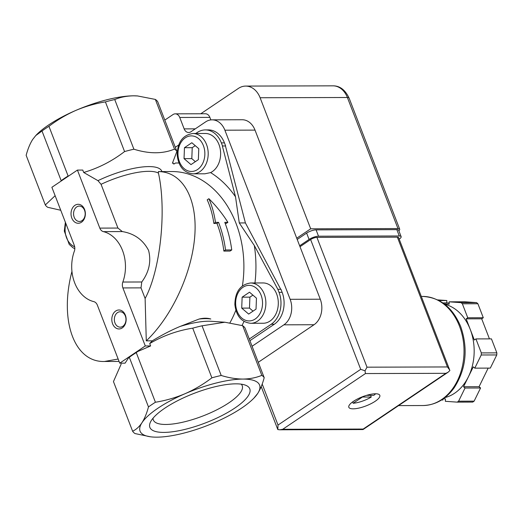 <?xml version="1.0" encoding="UTF-8"?>
<svg xmlns="http://www.w3.org/2000/svg" width="523" height="523" viewBox="0 0 523 523"><rect width="100%" height="100%" fill="white"/><g stroke="black" fill="none" stroke-linecap="round" stroke-linejoin="round"><path stroke-width="0.78" d="M241.718 308.112L242.136 297.169L249.51 292.2L256.46 298.175L256.035 309.113L248.667 314.081L241.718 308.112L249.478 308.086L249.902 297.149L242.136 297.169M184.037 158.639L184.462 147.702L191.836 142.733L198.786 148.702L198.361 159.646L190.987 164.614L184.037 158.639L191.804 158.619L192.229 147.682L184.462 147.702M199.1 319.037A47.436 14.029 -21.1 0 1 210.802 319.004C207.428 317.945 203.525 317.958 199.1 319.037L180.082 326.457C171.289 330.118 162.012 334.916 152.265 340.839L149.709 343.546L150.631 345.938L145.289 345.951L122.898 287.931A6.642 5.021 89.8 0 1 122.84 282.041A35.577 26.889 89.8 0 0 103.391 231.63L122.323 231.578L117.937 228.061L101.057 184.312L97.958 180.657L83.693 172.466C98.435 168.138 112.066 161.169 124.572 151.559A71.154 21.038 -21.1 0 1 133.895 149.205C149.29 153.991 162.83 153.952 174.512 149.088A71.154 21.038 -21.1 0 1 176.892 151.415L172.413 163.222A103.41 78.162 -90.2 0 1 173.401 163.143L173.819 164.111L175.453 163.032A103.41 78.162 -90.2 0 1 178.944 163.006M193.026 173.832L204.872 173.793L210.579 172.603A20.162 15.239 89.8 0 0 218.96 144.492A20.162 15.239 89.8 0 0 205.33 133.476L192.909 133.509C182.73 135.012 177.487 142.184 177.186 155.017C178.506 166.491 183.789 172.76 193.026 173.832A20.162 15.239 -90.2 0 0 206.533 144.525A20.162 15.239 -90.2 0 0 192.909 133.509M280.733 289.291L245.398 222.922L225.452 145.963L222.347 145.976L235.52 196.818L239.279 222.942L254.309 245.509L277.85 289.297L279.027 292.344A23.718 17.926 89.8 0 1 271.221 324.24L249.281 339.022M227.891 222.34C222.399 213.619 216.058 205.742 208.873 198.707C212.011 205.755 214.208 213.639 215.476 222.373L218.575 222.367A97.245 73.501 89.8 0 1 225.537 249.955L231.748 249.935A97.245 73.501 -90.2 0 0 224.792 222.347L227.891 222.34L226.296 223.413L225.197 223.419M145.289 345.951L119.747 363.165L97.356 305.138A6.642 5.021 89.8 0 0 93.78 301.621A35.577 26.889 89.8 0 1 74.331 251.21A6.642 5.021 89.8 0 0 74.273 245.32L51.882 187.293L77.424 170.086L99.815 228.113L117.937 228.061M122.323 231.578C134.287 233.552 143.041 239.835 148.578 250.419C151.382 261.448 149.114 271.973 141.772 281.982L141.02 287.879L145.119 298.489C160.424 270.182 166.785 210.383 158.449 173.087L158.391 171.583L171.923 171.544A94.872 71.71 -90.2 0 1 242.397 285.891M150.761 436.855L134.999 433.56A71.154 21.038 -21.1 0 1 132.62 431.233L113.458 381.574L121.179 364.06M221.203 375.468L202.041 325.809L224.864 322.22L242.659 325.692L261.82 375.357C256.107 377.73 249.811 378.972 242.927 379.07C235.978 379.005 228.734 377.809 221.203 375.468A71.154 21.038 -21.1 0 0 211.88 377.828C203.506 384.215 194.563 389.504 185.064 393.701A64.041 18.939 -21.1 0 1 242.927 379.07A64.041 18.939 -21.1 0 1 257.689 393.492A64.041 18.939 -21.1 0 1 253.91 398.127A64.041 18.939 -21.1 0 1 214.587 422.538A64.041 18.939 -21.1 0 1 156.723 437.163A64.041 18.939 -21.1 0 1 153.049 437.051A64.041 18.939 -21.1 0 1 141.962 422.741C139.255 426.761 136.143 429.592 132.62 431.233M155.416 402.246A71.154 21.038 -21.1 0 0 148.473 406.927C146.78 413.294 144.603 418.57 141.962 422.741A64.041 18.939 -21.1 0 1 185.064 393.701C175.512 397.735 165.634 400.585 155.416 402.246L136.255 352.587L137.634 351.561A70.442 20.828 158.9 0 0 128.743 357.555L129.312 357.268A71.154 21.038 -21.1 0 1 136.255 352.587M148.473 406.927L129.312 357.268M128.743 357.555L125.089 363.152L119.747 363.165M150.631 345.938L137.634 351.561M71.945 271.417C59.04 320.436 74.233 362.511 104.469 361.478L118.152 359.026M218.575 222.367L216.98 223.439L213.874 223.452C212.613 214.705 210.383 206.833 207.2 199.838L208.873 198.707M213.874 223.452L215.476 222.373M216.98 223.439A94.872 71.71 89.8 0 1 223.864 251.086L225.537 249.955M223.864 251.086L230.074 251.066L231.748 249.935M152.265 340.839L146.283 340.852L145.119 298.489M146.283 340.852C172.047 316.376 192.17 272.679 194.804 235.474C197.491 198.25 182.39 171.753 158.391 171.583M103.391 231.63A6.642 5.021 89.8 0 1 99.815 228.113M125.363 315.166A9.486 7.172 -90.2 0 0 112.961 314.297A9.486 7.172 -90.2 0 0 118.61 328.947A9.486 7.172 -90.2 0 0 125.363 315.166M84.582 209.475A9.486 7.172 -90.2 0 0 72.174 208.612A9.486 7.172 -90.2 0 0 77.829 223.256A9.486 7.172 -90.2 0 0 84.582 209.475M42.003 130.998L61.165 180.664A71.154 21.038 -21.1 0 1 68.108 175.983L48.946 126.318A71.154 21.038 -21.1 0 0 42.003 130.998L35.786 135.542L32.661 139.491C30.02 143.668 27.85 148.944 26.15 155.305L45.311 204.97L55.131 195.707M77.424 170.086L82.771 170.067L83.693 172.466M174.512 149.088L155.351 99.422L137.556 95.951L133.627 95.82C126.743 95.925 120.447 97.167 114.733 99.54A71.154 21.038 -21.1 0 0 105.411 101.9C95.206 103.554 85.321 106.398 75.763 110.445A64.041 18.939 -21.1 0 1 133.627 95.82A64.041 18.939 -21.1 0 1 137.301 95.931A64.041 18.939 -21.1 0 1 137.856 95.977M35.78 135.535L36.44 134.856A64.041 18.939 -21.1 0 1 75.763 110.445C66.277 114.648 57.34 119.937 48.946 126.318M235.86 383.836A53.542 15.834 -21.1 0 1 245.562 385.216A53.542 15.834 -21.1 0 1 205.526 422.891A53.542 15.834 -21.1 0 1 150.559 421.871A53.542 15.834 -21.1 0 1 185.678 396.852A53.542 15.834 -21.1 0 1 235.86 383.836M211.88 377.828L192.719 328.163A71.154 21.038 -21.1 0 1 202.041 325.809M149.709 343.546C163.098 335.707 177.434 330.575 192.719 328.163M60.746 210.266L47.691 207.291A71.154 21.038 -21.1 0 1 45.311 204.97M124.572 151.559L105.411 101.9M133.895 149.205L114.733 99.54M253.91 398.127L257.689 393.492C260.33 389.315 262.5 384.045 264.2 377.678L245.039 328.013A71.154 21.038 -21.1 0 0 242.659 325.692M261.82 375.357A71.154 21.038 -21.1 0 1 264.2 377.678M250.582 282.976L263.01 282.943A20.162 15.239 89.8 0 1 276.634 293.959A20.162 15.239 89.8 0 1 263.121 323.26L250.7 323.299A20.162 15.239 -90.2 0 0 264.213 293.991A20.162 15.239 -90.2 0 0 250.582 282.976C240.403 284.479 235.16 291.651 234.86 304.491C236.18 315.957 241.463 322.227 250.7 323.299M277.85 289.297L280.962 289.291L282.132 292.337A23.718 17.926 89.8 0 1 274.327 324.234L249.922 340.676M245.398 222.922L239.279 222.942M225.452 145.963L222.347 145.976M195.739 133.502L197.23 132.496A23.718 17.926 89.8 0 1 205.323 129.913L208.429 129.907A23.718 17.926 89.8 0 1 224.459 142.871L225.635 145.91M205.323 129.913A23.718 17.926 89.8 0 1 221.353 142.877L222.53 145.924M175.297 147.277L178.663 145.008M176.892 151.415L157.73 101.75A71.154 21.038 -21.1 0 0 155.351 99.422M164.804 120.087L172.995 114.57A6.642 5.021 89.8 0 1 175.264 113.844A6.642 5.021 89.8 0 1 179.749 117.472L184.155 128.887A6.642 5.021 89.8 0 0 188.646 132.515A6.642 5.021 89.8 0 0 190.908 131.796L205.598 121.898A18.972 14.343 89.8 0 1 212.07 119.832A18.972 14.343 89.8 0 1 224.89 130.201L290.147 299.306A18.972 14.343 89.8 0 1 283.897 324.822L252.079 346.265M212.07 119.832L242.195 119.747A18.972 14.343 89.8 0 1 255.021 130.116L320.272 299.221A18.972 14.343 89.8 0 1 314.029 324.737L258.27 362.308M175.264 113.844L205.389 113.759A6.642 5.021 89.8 0 1 209.88 117.387L210.847 119.904M241.221 384.157A47.639 14.088 -21.1 0 1 242.188 385.582A47.639 14.088 -21.1 0 1 202.865 416.001A47.639 14.088 -21.1 0 1 153.298 419.877A47.639 14.088 -21.1 0 1 153.062 418.171M195.354 161.672L191.804 158.619M192.229 147.682L195.236 145.656M253.027 311.139L249.478 308.086M249.902 297.149L252.91 295.122M84.549 210.292A7.688 5.812 -90.2 0 0 79.352 206.088A7.688 5.812 -90.2 0 0 73.56 213.796A7.688 5.812 -90.2 0 0 79.391 221.464A7.688 5.812 -90.2 0 0 84.549 210.292M125.33 315.977A7.688 5.812 -90.2 0 0 120.133 311.78A7.688 5.812 -90.2 0 0 114.341 319.481A7.688 5.812 -90.2 0 0 120.179 327.156A7.688 5.812 -90.2 0 0 125.33 315.977M200.767 113.772L238.41 88.407A21.345 16.135 89.8 0 1 245.686 86.086A21.345 16.135 89.8 0 1 260.114 97.749L310.688 228.806L296.731 238.213M260.114 97.749L347.39 97.5L397.964 228.558A6.642 1.961 -21.1 0 1 399.69 229.179A6.642 1.961 -21.1 0 1 398.859 230.767M397.964 228.558L310.688 228.806M352.025 402.357L355.078 400.304M361.883 396.983L371.258 397.062A15.651 4.629 -21.1 0 1 353.143 403.272L352.633 401.952M362.008 397.303L353.143 403.272M366.525 395.362L373.814 395.336A15.651 4.629 -21.1 0 0 375.599 393.773M488.175 368.107L479.068 386.693L480.572 387.988L474.119 401.148A56.922 43.023 89.8 0 1 472.72 402.089L457.194 402.135L445.341 401.304L445.433 398.931L443.321 398.788M443.007 399.01L442.968 400.003L441.49 400.01M437.627 299.888L446.825 300.529L446.734 302.895L449.152 303.065M444.132 303.85L449.107 304.196L449.198 301.83L464.731 301.784L476.577 302.614A56.922 43.023 89.8 0 1 477.898 303.745L483.298 317.736L481.696 318.808L489.443 338.878M444.694 304.268A47.436 35.852 89.8 0 1 470.249 329.425L474.328 339.996L475.923 338.917L491.45 338.871L496.85 352.862A56.922 43.023 89.8 0 1 496.772 354.94L490.319 368.1L474.786 368.146L473.282 366.852L463.535 386.739L465.039 388.027L458.593 401.193L474.119 401.148M458.593 401.193A56.922 43.023 89.8 0 1 457.194 402.135M475.923 338.917L481.323 352.907A56.922 43.023 89.8 0 1 481.238 354.98L496.772 354.94M481.323 352.907L496.85 352.862M449.198 301.83L461.051 302.654A56.922 43.023 89.8 0 1 462.365 303.791L477.898 303.745M461.051 302.654L476.577 302.614M462.365 303.791L467.765 317.781L466.17 318.853L470.249 329.425A47.436 35.852 89.8 0 1 468.412 376.795A47.436 35.852 89.8 0 1 444.955 397.572M481.238 354.98L474.786 368.146M375.494 393.773A16.605 4.91 -21.1 0 1 379.809 395.323A16.605 4.91 -21.1 0 1 366.087 405.881A16.605 4.91 -21.1 0 1 348.828 407.28A16.605 4.91 -21.1 0 1 357.64 398.899A16.605 4.91 -21.1 0 1 375.494 393.773M397.369 237.161L447.446 366.95L449.675 369.977L398.598 237.599A4.746 1.406 158.9 0 0 397.369 237.161L316.925 237.39A4.746 1.406 158.9 0 0 310.623 239.547L300.006 246.706M261.206 386.621L277.818 429.566L278.014 425.055L360.707 369.336L365.028 370.8L367.002 367.179L316.925 237.39M449.675 369.977L449.865 370.559L448.067 372.245L445.884 373.324L365.446 373.553L365.028 370.8M277.818 429.566L279.727 429.795L282.747 429.278L365.446 373.553M279.727 429.795L362.975 429.56L363.191 429.05L282.747 429.278M438.947 300.555L446.825 300.529M442.831 302.909L446.734 302.895M467.765 317.781L483.298 317.736M466.17 318.853L481.696 318.808M463.535 386.739L479.068 386.693M465.039 388.027L480.572 387.988M399.199 239.155A7.113 2.105 158.9 0 0 401.128 236.638A7.113 2.105 158.9 0 0 399.278 235.978L318.527 236.206A7.113 2.105 158.9 0 0 309.073 239.442L299.653 245.79M401.128 236.638L398.683 230.297A7.113 2.105 158.9 0 0 396.833 229.636L316.075 229.865A7.113 2.105 158.9 0 0 306.628 233.101L297.208 239.449M371.258 397.062L370.598 395.349M65.898 223.622A17.789 13.448 -90.2 0 0 74.684 246.771M261.062 295.07A17.789 13.448 -90.2 0 0 237.802 293.442A17.789 13.448 -90.2 0 0 248.399 320.906A17.789 13.448 -90.2 0 0 261.062 295.07M203.388 145.603A17.789 13.448 -90.2 0 0 180.128 143.975A17.789 13.448 -90.2 0 0 190.725 171.439A17.789 13.448 -90.2 0 0 203.388 145.603M241.999 325.496A103.41 78.162 -90.2 0 0 244.019 321.449M229.95 322.769A94.872 71.71 -90.2 0 0 235.84 310.257M235.52 196.818A103.41 78.162 -90.2 0 0 210.579 172.603M254.956 282.963A103.41 78.162 -90.2 0 0 254.309 245.509M122.84 282.041L141.772 281.982M122.898 287.931L141.02 287.879M101.057 184.312A47.436 14.029 -21.1 0 1 158.449 173.087M180.082 326.457A49.809 14.729 -21.1 0 1 211.39 321.305L224.864 322.22M97.958 180.657A49.809 14.729 -21.1 0 1 161.921 171.57M274.327 324.234L271.221 324.24M282.132 292.337L279.027 292.344M224.459 142.871L221.353 142.877M314.029 324.737L283.897 324.822M320.272 299.221L290.147 299.306M255.021 130.116L224.89 130.201M195.269 128.854L184.155 128.887M209.88 117.387L179.749 117.472M349.116 98.121A6.642 1.961 158.9 0 0 347.39 97.5A21.345 16.135 89.8 0 0 332.961 85.837C339.819 85.765 345.206 89.864 349.116 98.121L399.69 229.179M459.508 326.241A54.549 41.232 89.8 0 1 422.944 405.534C435.476 405.155 445.903 399.212 454.219 387.713C466.098 369.088 468.275 348.743 460.737 326.685C452.735 307.472 440.033 297.391 422.636 296.43A54.549 41.232 89.8 0 1 459.508 326.241M363.191 429.05L445.884 373.324M360.707 369.336L310.623 239.547M278.014 425.055L262.193 384.059M447.446 366.95L367.002 367.179M306.628 233.101L309.073 239.442M396.833 229.636L399.278 235.978M316.075 229.865L318.527 236.206M362.504 396.741L362.635 397.081M119.081 361.439L104.469 361.478M65.375 222.262L64.303 231.081L69.213 244.385L72.945 247.725L74.815 248.745M245.686 86.086L332.961 85.837M398.572 405.606L422.944 405.534M421.303 296.436L422.636 296.43M363.047 429.54L448.067 372.245"/></g></svg>
